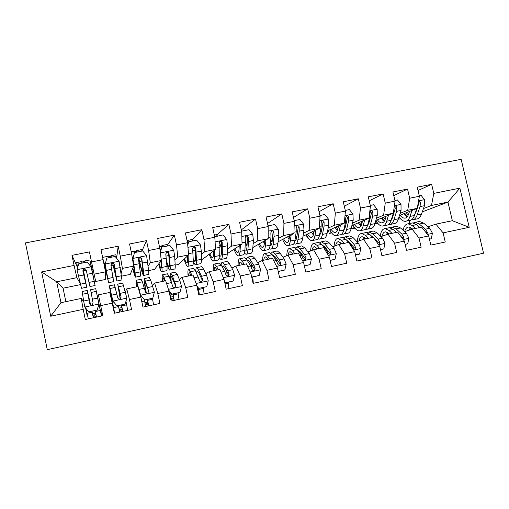 <?xml version="1.0" encoding="UTF-8"?>
<svg xmlns="http://www.w3.org/2000/svg" width="509" height="509" viewBox="0 0 509 509"><rect width="100%" height="100%" fill="white"/><g stroke="black" fill="none" stroke-linecap="round" stroke-linejoin="round"><path stroke-width="0.76" d="M47.28 349.664L483.55 253.208L461.135 159.336L25.45 242.92L47.28 349.664M168.683 290.136L171.864 294.119L171.546 294.304L168.994 291.11L171.119 301.023L187.815 297.428L185.683 287.56L196.728 285.212L198.86 295.055L215.301 291.511L213.169 281.719L224.043 279.409L226.181 289.169L242.379 285.683L240.242 275.967L250.956 273.689L253.094 283.373L269.057 279.937L266.913 270.304L277.475 268.058L279.613 277.666L295.335 274.281L293.19 264.718L303.599 262.51L305.744 272.041L321.236 268.701L319.092 259.215L329.342 257.039L331.493 266.493L346.763 263.21L344.612 253.794L354.716 251.643L356.866 261.034L371.914 257.789L369.763 248.449L379.727 246.331L381.877 255.645L396.715 252.451L394.558 243.181L404.375 241.094L406.532 250.339L421.159 247.189L419.002 237.989L428.68 235.928L430.837 245.109L445.254 242.004L443.097 232.868L435.908 224.151L452.361 220.702L447.952 202.092L431.498 205.445L423.469 208.575M152.484 285.269L154.641 283.068L165.679 280.752L168.994 291.11L157.777 293.489L159.902 303.44L142.953 307.086L140.834 297.091L129.445 299.508L131.564 309.542L114.353 313.245L112.234 303.167L100.674 305.623L102.786 315.733L85.308 319.499L83.196 309.338L50.722 316.235L41.63 271.933L74.072 265.431L76.916 277.679L80.212 283.64M77.559 267.594L71.979 255.353L74.072 265.431M71.979 255.353L89.438 251.904L91.537 261.938L103.085 259.622L105.484 271.857L105.662 279.435L95.724 281.477L94.108 274.173L105.484 271.857M116.676 257.669L118.183 246.229L100.986 249.62L103.085 259.622M118.183 246.229L120.283 256.173L131.659 253.896L133.619 266.124L130.266 274.376L121.651 276.145M142.062 250.842L146.49 240.636L129.553 243.983L131.659 253.896M146.49 240.636L148.596 250.504L159.801 248.258L161.334 260.481L154.545 269.376L148.622 270.597M167.302 245.255L174.364 235.126L157.688 238.422L159.801 248.258M174.364 235.126L176.483 244.918L187.516 242.71L188.635 254.92L178.519 264.445L175.204 265.125M192.243 240.025L201.831 229.705L185.403 232.95L187.516 242.71M201.831 229.705L203.944 239.421L214.817 237.239L215.536 249.435L202.175 259.577L201.405 259.736M216.853 234.961L228.885 224.361L212.698 227.561L214.817 237.239M228.885 224.361L231.003 234L241.711 231.856L242.042 244.04L227.262 253.647M241.285 229.909L255.537 219.099L239.593 222.248L241.711 231.856M255.537 219.099L257.662 228.662L268.211 226.543L268.167 238.715L252.827 247.578M267.543 223.527L281.801 213.907L266.086 217.012L268.211 226.543M281.801 213.907L283.927 223.4L294.329 221.313L293.916 233.472L278.079 241.807M293.47 217.508L307.678 208.798L292.198 211.859L294.329 221.313M307.678 208.798L309.809 218.215L320.059 216.16L319.289 228.299L303.008 236.246M319.06 211.757L333.185 203.759L317.928 206.775L320.059 216.16M333.185 203.759L335.323 213.106L345.42 211.082L344.307 223.209L327.611 230.851M344.307 206.215L358.33 198.796L343.289 201.768L345.42 211.082M358.33 198.796L360.467 208.066L370.425 206.075L368.974 218.183L351.884 225.595M369.216 200.845L383.112 193.897L368.287 196.83L370.425 206.075M383.112 193.897L385.249 203.104L395.067 201.138L393.292 213.226L375.839 220.461M393.781 195.615L407.544 189.074L392.929 191.963L395.067 201.138M407.544 189.074L409.688 198.211L419.365 196.27L417.272 208.346L399.47 215.428M418.01 190.506L431.638 184.315L417.221 187.159L419.365 196.27M431.638 184.315L433.776 193.382L459.888 188.152L469.215 227.319L443.097 232.868M101.119 313.054L102.182 312.831M91.378 266.487L92.447 266.271M404.636 231.652L412.125 229.133L421.675 227.129L428.68 235.928M419.002 237.989L412.125 229.133M416.177 211.413L415.745 211.585M405.928 215.409L405.444 215.593M399.711 217.827L398.572 218.272M400.5 218.775L398.261 219.233M422.311 211.852L447.952 202.092L459.888 188.152M433.776 193.382L431.498 205.445M380.974 236.628L388.004 234.185L397.694 232.155L404.375 241.094M394.558 243.181L388.004 234.185M377.863 223.432L374.828 224.055M392.293 218.285L391.707 218.52M417.272 208.346L407.715 210.287L400.131 213.36M392.961 216.255L392.324 216.516M383.493 220.085L382.876 220.333M377.22 222.618L374.98 223.521M409.688 198.211L407.715 210.287M350.262 244.097L350.803 243.906M356.987 241.673L363.547 239.306L373.371 237.251L379.727 246.331M369.763 248.449L363.547 239.306M354.926 228.153L351.07 228.942M368.758 223.394L368.001 223.706M393.292 213.226L383.601 215.199L376.469 218.208M369.432 221.18L368.586 221.536M360.766 224.832L360.009 225.15M354.436 227.504L351.076 228.916M385.249 203.104L383.601 215.199M325.862 249.353L326.625 249.066M332.657 246.795L338.739 244.505L348.703 242.418L354.716 251.643M344.612 253.794L338.739 244.505M331.683 232.931L329.208 233.44L328.521 230.431M344.898 228.63L344.383 228.853M368.974 218.183L359.15 220.181L352.483 223.133M345.586 226.187L344.523 226.658M337.639 229.705L336.85 230.055M331.365 232.486L329.208 233.44M360.467 208.066L359.15 220.181M301.124 254.723L302.111 254.328M307.996 251.993L313.569 249.773L323.679 247.654L329.342 257.039M319.092 259.215L313.569 249.773M308.123 237.779L307.175 237.977L306.475 234.859M344.307 223.209L334.343 225.239L328.159 228.134M321.414 231.296L320.136 231.9M307.996 237.588L307.175 237.977M335.323 213.106L334.343 225.239M276.043 260.207L277.259 259.692M282.979 257.268L288.043 255.124L298.299 252.973L303.599 262.51M293.19 264.718L288.043 255.124M319.289 228.299L309.186 230.361L303.498 233.211M296.919 236.52L295.92 237.016M309.809 218.215L309.186 230.361M251.389 265.488L252.063 265.176M257.611 262.631L262.141 260.544L272.544 258.368L277.475 268.058M266.913 270.304L262.141 260.544M293.916 233.472L283.659 235.559L278.493 238.377M283.927 223.4L283.659 235.559M231.875 268.084L235.858 266.054L246.413 263.84L250.956 273.689M240.242 275.967L235.858 266.054M268.167 238.715L257.764 240.833L253.132 243.626M257.662 228.662L257.764 240.833M205.782 273.645L209.186 271.641L219.901 269.395L224.043 279.409M213.169 281.719L209.186 271.641M242.042 244.04L231.487 246.191L227.415 248.99M231.003 234L231.487 246.191M179.314 279.346L182.114 277.31L192.994 275.032L196.728 285.212M185.683 287.56L182.114 277.31M215.536 249.435L204.822 251.618L201.341 254.475M203.944 239.421L204.822 251.618M157.777 293.489L154.641 283.068M188.635 254.92L177.762 257.134L174.905 260.15M176.483 244.918L177.762 257.134M125.386 291.861L126.747 288.908L137.952 286.561L140.834 297.091M129.445 299.508L126.747 288.908M161.334 260.481L150.295 262.727L148.138 266.169M148.596 250.504L150.295 262.727M100.674 305.623L98.428 294.838L109.81 292.452L112.234 303.167M133.619 266.124L122.415 268.408L121.206 273.352M120.283 256.173L122.415 268.408M83.692 301.652L81.23 298.439L60.965 302.69L50.722 316.235M83.196 309.338L81.23 298.439M91.537 261.938L94.108 274.173M409.853 223.451L409.172 220.537M427.98 226.747L435.908 224.151M80.447 284.62L63.071 288.196L56.658 281.801L60.965 302.69M63.071 288.196L65.852 301.665M76.916 277.679L56.658 281.801L41.63 271.933M138.62 259.984L138.97 259.914M104.51 266.888L104.949 266.799M110.981 265.577L113.055 265.157M83.597 271.119L86.32 270.572M91.798 269.458L93.064 269.204M87.535 315.491L87.077 315.103L85.595 307.996M87.077 315.103L87.433 315.026M100.839 312.151L101.991 311.909M452.361 220.702L469.215 227.319M81.943 263.115L81.682 261.562L81.968 262.027L84.92 261.435M94.369 282.037L91.149 266.996L87.185 262.065L78.71 263.764L77.018 269.846L81.516 288.291L86.651 287.229M77.597 267.772L76.7 262.555M91.149 266.996L95.1 285.485L91.906 269.439M94.375 282.037L89.819 259.934L92.072 269.407M95.094 285.485L89.953 286.548L86.231 270.171C85.747 268.905 84.869 268.542 83.591 269.076L82.846 270.858L86.689 287.222L83.317 269.738M83.355 272.862L83.883 272.76L85.964 283.767L82.98 271.195L83.591 269.076M89.819 259.934L84.838 260.932L85.118 262.479M83.883 272.76L83.272 269.789M86.275 270.355L83.559 270.909M90.621 304.878L87.281 290.435L82.07 291.517L84.729 306.921L88.719 311.864L97.206 310.057L98.867 303.924L95.749 288.679L101.183 314.257L100.82 312.087L101.991 315.904M98.867 303.924L101.533 316.006M86.04 308.543L88.305 318.85M88.719 311.864L97.206 310.057M98.911 304.064L97.251 310.166M87.281 290.435L89.692 303.714C90.106 304.872 90.926 305.247 92.161 304.853L93.083 302.995L90.589 289.748M91.983 311.292L93.052 316L94.725 315.796M95.126 310.617L96.519 317.088M93.344 317.769L91.932 311.298M89.692 303.714L88.012 293.909L90.557 304.846M92.536 313.862L95.673 313.188M107.984 256.854L110.873 256.199L110.924 255.722L111.369 257.223M116.962 280.962L121.963 279.925L119.087 261.365L115.161 256.466L106.814 258.139L105.172 264.171L108.576 282.692L103.569 260.646L103.639 262.428M105.172 264.171L107.863 279.256L102.945 258.947M116.898 258.636L115.804 254.748M112.693 263.497L116.892 280.974L114.239 264.508C113.787 263.268 112.934 262.899 111.681 263.388L110.905 265.183L113.679 281.642L108.621 282.686M108.239 257.853L107.787 256.345M112.794 263.509L113.507 266.748L114.5 266.551M111.681 263.388L111.662 263.732C112.96 263.268 113.806 263.649 114.201 264.877L116.179 277.545L113.507 266.748M113.011 264.947L110.937 265.367M104.905 266.589L104.466 266.678M133.861 251.726L136.399 251.096L136.66 250.587L137.258 252.044M143.608 275.452L148.443 274.453C148.857 274.65 148.902 273.225 148.577 270.177L146.617 255.811L142.73 250.95L134.503 252.598L132.9 258.578L135.127 272.945L135.254 277.182L132.614 268.587M132.9 258.578L134.548 273.766L132.76 268.23M142.132 251.071L141.426 249.633M132.773 258.941L134.503 252.598M138.658 258.572L139.606 262.669C141.413 270.355 142.692 274.631 143.443 275.484C143.818 275.687 143.831 274.268 143.481 271.227L141.833 258.928C141.407 257.719 140.579 257.338 139.358 257.789L138.543 259.59L140.249 271.889C140.624 274.93 140.63 276.349 140.274 276.139L135.388 277.151M134.319 253.17L133.523 251.211M138.823 258.273L139.561 261.467L141.871 260.996M139.199 258.158C140.471 257.732 141.286 258.127 141.642 259.323L142.768 268.504L142.743 272.08C142.119 271.38 141.063 267.842 139.561 261.467M138.919 259.711L138.582 259.781M119.341 310.49L122.262 309.726L121.435 304.999M116.854 305.858L112.903 300.953L116.854 305.858L125.208 304.077L126.83 298L122.72 283.08M125.965 301.245L127.714 310.369M112.871 301.105L110.046 289.309L114.671 313.175M112.903 300.953L109.333 285.861L114.067 311.89M116.803 305.992L125.208 304.077M114.404 284.805L117.764 297.784C118.177 298.91 118.979 299.292 120.181 298.929L121.104 297.078L117.7 284.117L120.2 298.917M120.289 298.872L118.412 287.566L121.104 297.078M121.53 304.98L122.764 311.432M119.634 312.106L118.381 305.654M118.896 308.212L121.937 307.563M145.332 304.916L147.966 304.204L147.343 299.47M144.562 299.947L140.649 295.067L144.562 299.947L152.795 298.191L154.373 292.16L150.677 280.039L149.296 277.558M152.465 298.376L153.527 304.808M140.484 295.252L136.896 283.71L136.946 286.771M140.649 295.067L136.196 280.281C135.808 280.109 135.96 282.291 136.673 286.828M144.378 300.106L152.795 298.191M141.101 279.263L142.355 281.77L145.421 291.937C145.835 293.038 146.624 293.426 147.795 293.089L148.717 291.243L144.448 278.563C143.799 278.779 144.34 283.558 146.07 292.91M146.331 293.069C145.014 285.784 144.62 282.094 145.141 281.986L148.717 291.243M147.559 299.426L148.647 305.864M145.561 306.526L144.454 300.087M144.944 302.632L147.795 302.022M159.451 246.636L161.582 246.063L162.034 245.516L162.791 246.935M160.946 249.709L160.443 249.811M160.723 255.601L161.926 267.435C162.174 270.483 162.047 271.921 161.544 271.742C160.882 271.316 159.896 268.758 158.585 264.082M160.857 261.104L161.168 264.731C161.372 267.289 161.27 268.498 160.857 268.351L158.884 263.687M160.297 252.197L161.779 247.139L169.885 245.516L173.734 250.345L174.682 256.498L175.179 264.705C175.351 267.759 175.141 269.21 174.555 269.051L169.885 270.018M167.601 245.974L166.697 244.587M161.779 247.139L160.348 252.61M166.736 263.261C167.983 267.435 168.943 269.706 169.624 270.075C170.178 270.234 170.356 268.797 170.152 265.743L169.02 253.431C168.613 252.241 167.817 251.86 166.615 252.279L165.781 254.086L166.971 266.392C167.194 269.446 167.035 270.89 166.5 270.718L161.779 271.698M160.685 250.708L159.527 246.98M166.322 252.674C167.576 252.279 168.358 252.674 168.683 253.857L169.37 263.051C169.542 265.609 169.395 266.824 168.931 266.691C168.384 266.398 167.595 264.559 166.583 261.174M187.388 256.097L187.509 259.336C187.592 261.9 187.35 263.128 186.79 263.013C186.218 262.803 185.473 261.384 184.557 258.757M188.101 255.423L188.336 262.001C188.432 265.062 188.145 266.519 187.471 266.385C186.612 266.022 185.492 263.624 184.105 259.183M187.681 244.479L188.661 241.762L196.652 240.159L200.463 244.956L201.297 251.09L201.405 259.316C201.424 262.377 201.055 263.853 200.298 263.732L195.78 264.661M192.714 240.948L191.632 239.605M195.424 250.333L194.648 247.336M188.661 241.762L187.751 245.293M193.325 261.492C194.164 263.49 194.864 264.572 195.431 264.737C196.156 264.865 196.499 263.395 196.449 260.334L195.812 248.01C195.424 246.846 194.648 246.458 193.477 246.846L192.618 248.659L193.312 260.977C193.382 264.037 193.057 265.501 192.351 265.374L187.796 266.315M187.038 240.515L188.196 242.462M193.477 246.846L193.051 247.266C194.279 246.903 195.042 247.304 195.329 248.462L195.596 257.681C195.641 260.245 195.361 261.48 194.756 261.372L193.267 259.285M170.967 299.413L173.314 298.764L172.888 294.017M171.864 294.119L179.976 292.389L181.509 286.408L179.919 280.803L177.285 274.491L175.497 272.118M178.067 292.91L178.983 299.33M165.387 280.815L162.683 274.777C162.053 274.656 162.015 276.864 162.568 281.407M164.751 280.949L163.364 278.188C162.969 278.06 162.855 279.097 163.02 281.312M171.546 294.304L179.976 292.389M167.416 273.797L169.077 276.202L172.672 286.179C173.085 287.261 173.862 287.642 175.001 287.331L175.917 285.492L172.258 275.541L170.814 273.091C170.108 272.983 170.019 275.254 170.54 279.893M171.196 281.566C170.839 278.079 170.935 276.387 171.488 276.489L175.541 285.746L175.917 285.492M173.232 293.941L174.173 300.367M171.132 301.023L169.675 291.969M170.63 297.129L173.302 296.556M196.907 286.039L198.771 288.374L206.762 286.669L208.251 280.745L206.546 275.204L203.511 269.026L201.704 266.678L201.329 266.754M201.971 279.479L202.194 281.013M203.32 287.521L204.09 293.922M198.039 291.263L198.504 291.842M192.027 275.235L188.788 269.356C187.936 269.28 187.706 271.513 188.101 276.056M191.142 275.42L189.456 272.741C188.922 272.646 188.68 273.702 188.731 275.923M198.771 288.374L206.762 286.669M198.319 288.59L197.136 287.108M193.363 268.408L195.424 270.712L199.522 280.504C199.935 281.566 200.699 281.948 201.819 281.655L202.722 279.829L201.513 276.26L198.561 270.056L196.805 267.696C196.118 267.588 195.78 268.86 195.8 271.513M196.646 273.32C196.709 271.73 196.983 270.985 197.467 271.068L198.936 273.066L202.207 280.109L202.722 279.829M198.453 293.178L198.014 288.202M198.548 288.539L199.35 294.946M213.5 250.982L213.475 254.016C213.436 256.587 213.067 257.834 212.361 257.751C211.668 257.579 210.828 256.25 209.842 253.756M214.442 250.269L214.372 256.651C214.321 259.717 213.875 261.2 213.029 261.098C211.986 260.786 210.726 258.496 209.244 254.214M214.728 236.831L223.025 234.884L226.804 239.644L227.523 245.752L227.249 253.997C227.129 257.07 226.6 258.566 225.678 258.483L221.32 259.38M217.489 235.991L216.223 234.694M221.523 249.066L219.443 241.921M219.436 241.902L219.939 241.501L219.061 243.308L219.277 255.639C219.194 258.706 218.724 260.194 217.846 260.099L213.443 261.009M215.154 236.456L214.843 237.684M219.144 257.681L220.881 259.475C221.778 259.565 222.274 258.076 222.369 255.003L222.21 242.672C221.848 241.527 221.091 241.132 219.939 241.501M219.411 241.934C220.613 241.61 221.339 242.017 221.593 243.149L221.453 252.388C221.37 254.958 220.963 256.205 220.219 256.135L219.284 255.403M224.577 281.833L225.277 282.718L233.154 281.032L234.604 275.159L232.778 269.681L229.368 263.637L227.262 261.372L226.798 261.467M226.677 271.1L227.218 276.132M228.223 282.202L228.859 288.59M218.285 269.732L216.484 266.322L214.531 264.012C213.456 263.986 213.042 266.239 213.284 270.782M217.158 269.967L215.18 267.378C214.512 267.308 214.149 268.383 214.085 270.61M224.819 282.928L233.154 281.032M218.94 263.096L219.379 263.007L221.39 265.297L224.685 271.386L225.983 274.911C226.397 275.954 227.148 276.336 228.242 276.063L229.133 274.243L227.822 270.724L224.482 264.655L222.433 262.37C221.765 262.294 221.32 263.102 221.103 264.788M222.166 266.729L223.076 265.73L224.793 267.658L228.484 274.555L229.133 274.243M225.277 282.718L224.813 282.909M239.23 245.866L239.077 248.774C238.918 251.351 238.416 252.61 237.576 252.559C236.768 252.419 235.832 251.16 234.77 248.767M240.388 245.115L240.038 251.37C239.841 254.443 239.243 255.951 238.237 255.887C237.009 255.626 235.603 253.412 234.025 249.251M241.565 231.175L249.022 229.68L252.763 234.407L253.38 240.496L252.738 248.761C252.47 251.84 251.796 253.355 250.708 253.304L246.502 254.176M241.934 231.099L241.355 230.24M247.011 246.076L245.414 241.826M244.454 253.189L245.981 254.284C247.037 254.341 247.686 252.827 247.921 249.747L248.494 241.489L248.233 237.41C247.889 236.278 247.151 235.89 246.025 236.233L245.128 238.04L245.402 242.119L244.874 250.377C244.651 253.45 244.021 254.964 242.984 254.901L238.734 255.779M238.785 246.159L239.166 247.113M248.233 237.41L247.482 237.913L246.941 247.164C246.744 249.741 246.203 251.007 245.325 250.969L244.842 250.791M251.707 277.074L259.17 275.484L260.583 269.655L258.642 264.247L254.856 258.324L252.464 256.135L251.917 256.25M251.389 264.095L251.497 267.702M252.788 276.96L253.291 283.335M244.167 264.311L242.157 260.971L239.904 258.744C238.626 258.763 238.027 261.041 238.117 265.577M242.806 264.597L240.541 262.084C239.745 262.046 239.262 263.14 239.096 265.374M251.732 277.182L259.17 275.484M244.167 257.859L244.689 257.751L246.992 259.965L250.663 265.921L252.063 269.401C252.477 270.425 253.221 270.807 254.29 270.546L255.168 268.746L253.756 265.272L250.04 259.329L247.705 257.121L246.203 258.839M247.546 260.863L248.328 260.462L250.288 262.32L254.379 269.076L255.168 268.746M264.591 240.782L264.317 243.601C264.044 246.184 263.42 247.463 262.447 247.444C261.518 247.336 260.487 246.121 259.355 243.805M265.959 239.993L265.342 246.165C265.011 249.251 264.26 250.778 263.096 250.746C261.69 250.53 260.144 248.392 258.464 244.32M268.065 225.869L274.65 224.552L278.353 229.247L278.862 235.317L277.863 243.595C277.462 246.68 276.635 248.214 275.394 248.201L271.335 249.041M272.035 242.297L270.712 239.599M269.35 248.462L270.731 249.168C271.946 249.187 272.741 247.654 273.117 244.568L274.046 236.291L273.88 232.225C273.556 231.111 272.837 230.717 271.73 231.041L270.826 232.842L271.004 236.914L270.114 245.185C269.751 248.271 268.975 249.798 267.779 249.779L263.675 250.625M263.357 241.495L264.324 243.525M273.88 232.225L273.002 232.747L272.073 242.017C271.761 244.6 271.1 245.885 270.088 245.872L270.031 245.866M278.219 271.418L284.811 270.005L286.185 264.228L284.137 258.884L279.988 253.088L277.316 250.975L276.68 251.102M275.942 257.802L275.795 259.844M269.681 258.966L267.467 255.696L264.934 253.546C263.446 253.609 262.669 255.906 262.619 260.449M268.09 259.304L265.552 256.867C264.629 256.854 264.031 257.968 263.757 260.207M278.245 271.526L284.811 270.005M269.038 252.693L269.649 252.566L272.232 254.704L276.272 260.538L277.768 263.967C278.188 264.979 278.919 265.361 279.963 265.113L280.828 263.318L279.32 259.895L275.235 254.074L272.62 251.949L271.017 253.266M272.703 255.378L273.231 255.263L275.426 257.058L279.912 263.681L280.828 263.318M289.589 235.743L289.207 238.505C288.819 241.094 288.075 242.386 286.974 242.392C285.937 242.316 284.811 241.151 283.602 238.899M291.161 234.916L290.295 241.037C289.825 244.123 288.934 245.669 287.61 245.675C286.033 245.503 284.353 243.429 282.571 239.44M294.177 220.645L299.909 219.5L303.587 224.164L303.988 230.202L302.645 238.498C302.104 241.59 301.137 243.149 299.744 243.168L295.831 243.976M296.632 238.085L295.551 236.373M293.878 243.652L295.144 244.116C296.512 244.104 297.453 242.551 297.962 239.459L299.241 231.169L299.171 227.109C298.859 226.009 298.159 225.614 297.071 225.926L296.155 227.72L296.238 231.78L294.997 240.07C294.501 243.162 293.578 244.708 292.23 244.721L288.272 245.535M287.585 236.806L289.048 239.421M289.163 235.972L289.456 236.717M299.171 227.109L298.166 227.657L296.855 236.939C296.486 239.23 295.831 240.515 294.876 240.802M304.35 265.838L310.089 264.61L311.419 258.877L309.268 253.597L304.77 247.921L301.824 245.885L301.112 246.032M300.259 251.936L300.017 253.278M294.838 253.698L292.421 250.498L289.615 248.417C287.884 248.538 286.942 250.95 286.777 255.658M293.019 254.08L290.213 251.72C289.169 251.732 288.457 252.865 288.081 255.111M304.369 265.946L310.089 264.61M293.572 247.597L294.266 247.457L297.122 249.518L301.513 255.232L303.109 258.61L305.279 259.755L306.125 257.974L304.522 254.595L300.087 248.895L297.192 246.846L295.519 247.915M297.606 250.148L300.215 251.872L305.082 258.362L306.125 257.974M292.751 253.717L292.669 254.15M314.244 230.762L313.754 233.478C313.258 236.068 312.399 237.385 311.164 237.417C310.019 237.359 308.804 236.24 307.519 234.045M316.013 229.903L314.906 235.979C314.301 239.071 313.264 240.636 311.794 240.674C310.045 240.547 308.231 238.524 306.354 234.611M319.906 215.498L324.818 214.512L328.458 219.15L328.763 225.169L327.077 233.472C326.415 236.57 325.308 238.148 323.762 238.199L319.989 238.982M320.835 233.65L319.996 232.619M318.055 238.823L319.226 239.141C320.74 239.09 321.822 237.518 322.464 234.42L324.08 226.117L324.099 222.07C323.8 220.982 323.12 220.588 322.051 220.881L321.128 222.675L321.122 226.721L319.537 235.024C318.914 238.123 317.851 239.688 316.35 239.733L312.532 240.522M311.47 232.117L313.372 235.037M312.901 231.417L313.773 233.357M324.099 222.07L322.973 222.643L321.294 231.932L319.404 235.667M314.155 231.245L313.983 230.889M330.093 260.341L335.005 259.291L336.303 253.609L334.05 248.386L329.208 242.831L326.002 240.865L325.206 241.031M324.316 246.369L324.048 247.215M319.639 248.507L317.031 245.363L313.951 243.366C311.985 243.537 310.865 246.07 310.598 250.956M317.61 248.926L314.543 246.642C313.321 246.693 312.481 247.94 312.023 250.39M330.118 260.449L335.005 259.291M317.775 242.57L318.539 242.411L321.669 244.403L326.403 249.995L328.089 253.329L330.233 254.468L331.06 252.706L329.368 249.372L324.589 243.792L321.433 241.813L319.703 242.723M322.261 245.103L324.659 246.757L329.896 253.113L331.06 252.706M316.891 248.068L316.604 249.136M338.549 225.843L337.963 228.516C337.359 231.111 336.385 232.441 335.03 232.505C333.777 232.473 332.472 231.391 331.111 229.247M340.515 224.94L339.172 230.984C338.44 234.089 337.27 235.673 335.647 235.743C333.739 235.654 331.792 233.688 329.819 229.839M345.274 210.421L349.378 209.6L352.985 214.2L353.189 220.2L351.178 228.516C350.389 231.62 349.149 233.217 347.456 233.3L343.823 234.051M344.676 229.12L344.084 228.554M341.889 234.019L342.977 234.229C344.644 234.146 345.859 232.556 346.623 229.451L348.576 221.135L348.684 217.101C348.398 216.026 347.73 215.631 346.68 215.905L345.751 217.693L345.656 221.733L343.74 230.043C342.99 233.147 341.793 234.738 340.146 234.814L336.468 235.572M335.03 227.453L337.321 230.532M336.309 226.868L337.683 229.572M348.684 217.101L347.437 217.693L345.401 226.995L343.632 230.513M338.186 227.491L337.524 226.314M355.467 254.926L359.577 254.048L360.836 248.411L358.482 243.251L353.31 237.805L349.848 235.909L348.977 236.093M348.073 241.043L347.863 241.508M344.097 243.378L341.297 240.305L337.963 238.377C335.755 238.606 334.464 241.234 334.089 246.254M341.857 243.849L338.536 241.641C337.149 241.724 336.182 243.067 335.635 245.669M355.492 255.034L359.577 254.048M341.641 237.614L342.487 237.442L345.872 239.357L350.943 244.835L352.718 248.125L354.843 249.264L355.651 247.508L353.863 244.218L348.754 238.753L345.344 236.844L343.569 237.646M341.444 243.391L341.38 243.951M346.674 240.216L348.767 241.711L354.366 247.94L355.651 247.508M340.737 242.672L340.222 244.193M362.523 220.976L361.842 223.623C361.135 226.225 360.048 227.574 358.578 227.657C357.216 227.657 355.823 226.607 354.398 224.507M364.679 220.047L363.108 226.066C362.255 229.171 360.945 230.774 359.182 230.876C357.108 230.825 355.04 228.91 352.972 225.124M370.272 205.42L373.6 204.752L377.169 209.326L377.284 215.301L374.948 223.629C374.039 226.74 372.664 228.35 370.832 228.465L367.333 229.19M368.179 224.552L367.842 224.297M365.405 229.241L366.416 229.381C368.223 229.273 369.566 227.663 370.457 224.552L372.734 216.223L372.919 212.196C372.652 211.133 371.996 210.739 370.966 211.006L370.03 212.781L369.852 216.809L367.619 225.137C366.741 228.242 365.411 229.852 363.623 229.96L360.079 230.692M358.279 222.821L360.926 225.971M359.405 222.331L361.186 225.481M372.919 212.196L371.564 212.813L369.178 222.121L367.562 225.341M361.874 223.502L360.741 221.752M380.477 249.588L383.805 248.876L385.033 243.283L382.577 238.18L377.08 232.848L373.371 231.022L372.429 231.22M368.217 238.327L365.239 235.317L361.651 233.459C359.214 233.739 357.751 236.443 357.267 241.571M365.774 238.842L362.211 236.698C360.658 236.819 359.564 238.237 358.934 240.973M380.503 249.69L383.805 248.876M378.193 244.142L379.11 244.123L379.899 242.379L378.028 239.141L372.588 233.784L368.93 231.951L367.123 232.664M364.705 237.798L364.501 239.109M370.876 235.502L373.122 237.302M365.195 232.728L366.117 232.53L369.75 234.382L372.76 237.379M364.291 237.461L363.521 239.313M374.064 238.237L378.499 242.838L379.899 242.379M375.057 239.656L376.399 241.578M386.172 216.179L385.396 218.8C384.594 221.409 383.398 222.764 381.807 222.872C380.35 222.897 378.868 221.879 377.373 219.824M388.507 215.212L386.719 221.211C385.739 224.323 384.308 225.945 382.405 226.072C380.178 226.06 377.99 224.195 375.833 220.48M394.914 200.489L397.484 199.973L401.022 204.516L401.041 210.465L398.401 218.806C397.37 221.924 395.868 223.553 393.902 223.699L390.53 224.393M394.011 208.327L393.711 211.96L391.166 220.295C390.168 223.406 388.711 225.029 386.783 225.169L383.372 225.875M381.216 218.234L384.2 221.396M382.195 217.827L384.308 221.243M388.596 224.514L389.544 224.596C391.485 224.456 392.961 222.834 393.972 219.716L396.556 211.381L396.829 207.367C396.568 206.317 395.932 205.916 394.914 206.17L394.24 206.749M396.829 207.367L395.353 207.996L392.636 217.318L391.205 220.168M385.218 219.36L383.652 217.222M405.132 244.326L407.696 243.779L408.892 238.225L406.341 233.186L400.532 227.962L396.581 226.206L395.563 226.416M392.006 233.345L388.851 230.399L385.02 228.605C382.552 228.878 380.967 231.321 380.255 235.928M389.366 233.898L385.561 231.83C383.856 231.977 382.641 233.466 381.915 236.297M405.158 244.428L407.696 243.779M402.886 239.103L403.809 237.328L401.856 234.127L396.104 228.885L392.197 227.116L390.358 227.778M387.686 232.486L387.298 234.426M395.003 231.035L396.613 232.378M388.424 227.898L389.423 227.695L393.298 229.47L396.492 232.403M387.54 232.397L386.439 234.725M400.608 236.055L402.301 237.811L403.809 237.328M409.497 211.439L408.638 214.041C407.734 216.649 406.43 218.024 404.731 218.157C403.173 218.202 401.607 217.216 400.042 215.199M412.01 210.433L410.006 216.42C408.918 219.538 407.353 221.173 405.323 221.332C403.192 221.377 401.092 219.888 399.018 216.866M419.212 195.628L421.038 195.259L424.551 199.77L424.481 205.7L421.535 214.047C420.389 217.171 418.761 218.813 416.661 218.991L413.423 219.659M416.782 208.537L414.396 215.517C413.283 218.635 411.698 220.276 409.637 220.442L406.354 221.122M403.847 213.685L407.162 216.84M404.68 213.354L406.895 216.7M411.482 219.831L412.36 219.882C414.434 219.71 416.038 218.068 417.164 214.951L420.052 206.603L420.409 202.595C420.16 201.558 419.537 201.157 418.538 201.405M417.221 208.366L414.587 214.97M408.224 215.11L406.258 212.724M420.409 202.595L418.824 203.25L417.316 208.086M429.437 239.135L431.263 238.746L432.421 233.237L429.787 228.255L423.673 223.139L419.486 221.447L418.398 221.676M415.471 228.426L412.144 225.544L408.072 223.82C405.648 224.081 403.968 226.212 403.045 230.221M412.64 229.025L408.606 227.02C406.755 227.199 405.425 228.738 404.61 231.627M429.456 239.243L431.263 238.746M427.019 233.847L427.395 232.346L425.359 229.184L419.301 224.049L415.159 222.35L413.295 222.961M410.279 227.708L409.777 229.922M411.896 229.209L412.15 228.592M411.348 223.139L412.417 222.917L416.534 224.628L419.893 227.504M410.489 227.44L409.058 230.163M82.083 263.083L81.854 261.995M91.047 266.875L77.063 269.694M85.62 283.125L80.346 284.207M90.411 266.08L91.06 265.946M94.197 281.362L88.948 282.438M83.756 274.994L78.399 276.082M92.46 273.225L87.128 274.306M85.321 268.981L83.247 269.401M82.98 271.195L82.846 270.858M84.831 307.042L98.829 304.077M91.035 292.465L96.29 291.371M99.242 305.114L98.587 305.254M96.277 316L94.833 316.312L96.284 316.013M100.362 310.465L95.323 311.54M92.129 312.221L87.064 313.309M82.439 294.259L87.713 293.159M92.326 299.222L97.658 298.096M83.591 301.054L88.948 299.928M92.842 315.205L95.959 314.537M93.134 316.095L93.478 317.743M118.991 261.238L105.21 264.018M113.138 277.462L107.94 278.531M105.35 268.402L105.929 268.288M104.173 263.198L103.804 263.274M104.256 263.293L105.478 263.045M121.587 275.725L116.415 276.794M111.694 269.312L106.419 270.381M120.277 267.562L115.021 268.631M112.686 263.458L111.261 263.751M104.58 265.094L104.173 265.176M114.201 264.877L114.239 264.508M111.096 257.28L110.873 256.199M146.516 255.69L132.944 258.426M140.249 271.889L135.127 272.945M133.084 262.778L133.428 262.708M132.264 257.649L133.167 257.471M148.577 270.177L143.481 271.227M139.231 263.713L134.026 264.769M147.68 261.995L142.507 263.045M141.642 259.323L141.833 258.928M136.628 252.171L136.399 251.096M122.179 309.854L122.523 311.489M112.998 301.073L126.786 298.153M118.508 286.739L123.681 285.664M126.684 304.834L121.715 305.903M118.565 306.571L113.571 307.64M113.641 302.06L112.476 302.301M110.033 288.508L115.231 287.426M120.232 293.349L125.488 292.249M111.624 295.163L116.905 294.049M119.163 309.561L122.173 308.912M147.731 304.363L148.074 305.985M140.751 295.195L154.335 292.312M145.58 281.102L150.677 280.039M152.643 299.292L147.737 300.335M144.632 301.004L141.788 301.608M141.241 296.2L140.624 296.327M137.233 282.839L142.355 281.77M147.725 287.572L152.904 286.478M139.25 289.354L144.448 288.259M145.18 303.975L147.979 303.377M173.639 250.224L160.38 252.897M166.971 266.392L161.926 267.435M166.106 256.084L168.842 255.531M175.179 264.705L170.152 265.743M166.354 258.197L161.232 259.234M174.682 256.498L169.586 257.535M168.683 253.857L169.02 253.431M161.811 247.132L161.582 246.063M200.368 244.835L187.942 247.342M193.312 260.977L188.336 262.001M192.911 250.651L195.38 250.148M201.405 259.316L196.449 260.334M193.089 252.757L188.521 253.686M201.297 251.09L196.27 252.108M195.329 248.462L195.812 248.01M172.939 298.948L173.283 300.558M168.422 289.328L181.471 286.561M172.258 275.541L177.285 274.491M178.233 293.82L173.397 294.851M170.337 295.506L169.955 295.589M164.032 277.252L169.077 276.202M174.816 281.871L179.919 280.803M166.589 283.602L171.59 282.552M170.839 298.471L173.423 297.911M196.086 283.462L208.213 280.892M198.561 270.056L203.511 269.026M203.479 288.425L198.707 289.443M190.449 271.749L195.424 270.712M201.513 276.26L206.546 275.204M194.018 277.838L198.332 276.928M226.709 239.523L215.091 241.864M219.277 255.639L214.372 256.651M219.328 245.293L220.308 245.096M227.249 253.997L222.369 255.003M219.436 247.399L215.466 248.207M227.523 245.752L222.573 246.763M221.593 243.149L222.21 242.672M223.33 277.685L234.573 275.305M224.482 264.655L229.368 263.637M228.369 283.099L225.01 283.818M216.484 266.322L221.39 265.297M227.822 270.724L232.778 269.681M221.04 272.15L224.685 271.386M252.674 234.293L241.839 236.475M244.874 250.377L240.038 251.37M252.738 248.761L247.921 249.747M245.402 242.119L242.01 242.806M253.38 240.496L248.494 241.489M250.173 271.997L260.544 269.802M250.04 259.329L254.856 258.324M252.928 277.85L251.923 278.067M242.157 260.971L246.992 259.965M253.756 265.272L258.642 264.247M247.667 266.551L250.663 265.921M278.264 229.133L268.198 231.162M270.114 245.185L265.342 246.165M277.863 243.595L273.117 244.568M271.004 236.914L268.173 237.487M278.862 235.317L274.046 236.291M276.622 266.392L286.147 264.375M275.235 254.074L279.988 253.088M267.467 255.696L272.232 254.704M279.32 259.895L284.137 258.884M273.899 261.034L276.272 260.538M303.491 224.043L294.17 225.926M294.997 240.07L290.295 241.037M302.645 238.498L297.962 239.459M296.238 231.78L293.954 232.244M303.988 230.202L299.241 231.169M302.683 260.869L311.387 259.024M300.087 248.895L304.77 247.921M292.421 250.498L297.122 249.518M304.522 254.595L309.268 253.597M299.756 255.601L301.513 255.232M328.369 219.029L319.767 220.766M319.537 235.024L314.906 235.979M327.077 233.472L322.464 234.42M321.122 226.721L319.366 227.078M328.763 225.169L324.08 226.117M328.369 255.423L336.271 253.749M324.589 243.792L329.208 242.831M317.031 245.363L321.669 244.403M329.368 249.372L334.05 248.386M325.238 250.237L326.403 249.995M352.896 214.085L345 215.676M343.74 230.043L339.172 230.984M351.178 228.516L346.623 229.451M345.656 221.733L344.421 221.981M353.189 220.2L348.576 221.135M353.685 250.059L360.805 248.551M348.754 238.753L353.31 237.805M341.297 240.305L345.872 239.357M353.863 244.218L358.482 243.251M350.357 244.956L350.943 244.835M377.08 209.212L369.871 210.662M367.619 225.137L363.108 226.066M374.948 223.629L370.457 224.552M369.852 216.809L369.12 216.961M377.284 215.301L372.734 216.223M378.632 244.772L385.001 243.423M372.588 233.784L377.08 232.848M365.239 235.317L369.75 234.382M378.028 239.141L382.577 238.18M400.933 204.402L394.392 205.719M391.166 220.295L386.719 221.211M398.401 218.806L393.972 219.716M401.041 210.465L396.556 211.381M403.23 239.554L408.861 238.365M396.104 228.885L400.532 227.962M388.851 230.399L393.298 229.47M401.856 234.127L406.341 233.186M424.461 199.662L418.57 200.845M414.396 215.517L410.006 216.42M421.535 214.047L417.164 214.951M424.481 205.7L420.052 206.603M427.477 234.42L432.396 233.376M419.301 224.049L423.673 223.139M412.144 225.544L416.534 224.628M425.359 229.184L429.787 228.255M426.135 232.734L427.395 232.346M82.184 263.064L81.968 262.027M81.682 261.562L76.674 262.561M95.749 288.679L90.564 289.755M93.236 316.089L93.58 317.718M107.813 256.345L102.875 257.331M115.842 254.742L110.924 255.722M133.587 251.198L131.188 251.675M141.508 249.614L136.66 250.587M139.192 258.158L139.358 257.789M122.815 283.061L117.7 284.117M114.468 284.792L109.333 285.861M149.487 277.52L144.448 278.563M141.26 279.231L136.196 280.281M166.818 244.562L162.034 245.516M166.322 252.668L166.615 252.279M191.785 239.574L187.064 240.515M175.783 272.06L170.814 273.091M167.671 273.747L162.683 274.777M201.704 266.678L196.805 267.696M193.706 268.338L188.788 269.356M212.361 257.751L212.705 257.681M216.414 234.655L214.34 235.069M220.219 256.135L220.582 256.059M227.262 261.372L222.433 262.37M219.379 263.007L214.531 264.012M237.576 252.559L237.989 252.477M245.325 250.969L245.758 250.88M245.643 236.494L246.025 236.233M252.464 256.135L247.705 257.121M244.689 257.751L239.904 258.744M262.447 247.444L262.924 247.342M270.088 245.872L270.591 245.764M277.316 250.975L272.62 251.949M269.649 252.566L264.934 253.546M286.974 242.392L287.521 242.284M301.824 245.885L297.192 246.846M294.266 247.457L289.615 248.417M311.164 237.417L311.782 237.289M326.002 240.865L321.433 241.813M318.539 242.411L313.951 243.366M335.03 232.505L335.711 232.365M349.848 235.909L345.344 236.844M342.487 237.442L337.963 238.377M358.578 227.657L359.316 227.504M373.371 231.022L368.93 231.951M366.117 232.53L361.651 233.459M381.807 222.872L382.609 222.713M396.581 226.206L392.197 227.116M389.423 227.695L385.02 228.605M404.731 218.157L405.59 217.979M419.486 221.447L415.159 222.35M412.417 222.917L408.072 223.82"/></g></svg>
